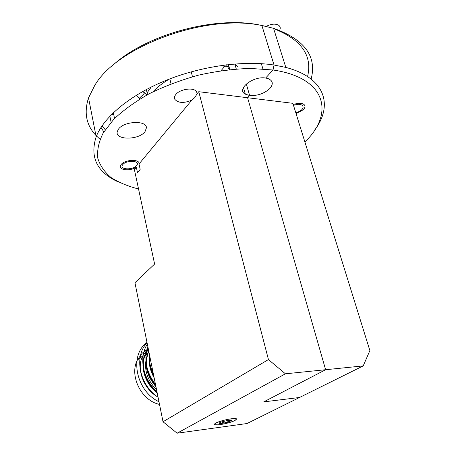 <?xml version="1.0" encoding="UTF-8"?>
<svg xmlns="http://www.w3.org/2000/svg" width="456" height="456" viewBox="0 0 456 456"><rect width="100%" height="100%" fill="white"/><g stroke="black" fill="none" stroke-linecap="round" stroke-linejoin="round"><path stroke-width="0.68" d="M111.082 66.969C142.933 35.767 213.659 15.47 259.236 24.943L261.898 25.525C205.873 13.372 116.799 46.58 94.666 85.591L88.527 97.886C83.819 112.7 86.281 125.195 95.902 135.381M191.794 100.149C183.962 103.404 178.319 103.141 174.859 99.379C174.129 97.92 174.42 96.33 175.737 94.614C179.556 89.29 192.82 87.107 196.234 91.211L197.277 93.514L194.729 97.652L191.794 100.149L139.012 163.995L140.174 169.336L138.892 171.251L137.484 172.55L136.338 167.232L134.389 169.586L154.612 264.058L134.942 282.709L163.02 421.754L268.447 359.567L198.776 91.702L197.277 93.514M136.338 167.232C130.792 171.085 119.421 170.407 120.355 166.201L121.125 164.57C124.625 159.589 139.582 158.842 139.046 163.624L139.012 163.995M136.099 95.395L139.924 98.98M118.4 129.248C123.73 121.062 146.701 120.025 146.427 127.845L145.048 131.619C138.989 140.226 114.764 140.345 117.289 131.573L118.4 129.248M144.626 92.653L143.748 94.01L139.496 98.097M142.699 91.513L146.986 94.933M234.937 420.489L236.533 419.041C236.544 417.263 220.721 420.318 215.859 423.054L214.371 424.337C213.892 426.286 229.801 423.293 234.937 420.489M234.851 63.965L236.276 68.97L234.851 63.965M304.893 141.97C334.333 113.977 327.072 77.868 273.024 69.99L265.66 78.027L268.231 78.643C273.019 80.809 273.549 84.103 269.827 88.527C264.241 93.611 257.509 95.937 249.637 95.498L246.303 83.921L249.637 95.498L247.591 97.732L325.612 369.725L263.745 401.873L325.612 369.725L285.422 373.8L177.11 433.2L163.02 421.754M117.927 181.779C96.951 172.129 89.695 157.109 96.17 136.732C103.677 117.437 129.082 95.669 164.679 80.929C200.269 66.234 243.014 60.221 274.039 65.02L261.898 25.525L259.236 24.943L264.275 25.986M262.907 68.873L261.345 63.663L262.907 68.873M147.083 92.802L151.278 86.999M105.239 129.721L102.093 125.77M198.776 91.702L247.591 97.732L249.637 95.498L245.351 94.17C235.883 89.558 252.818 75.742 265.66 78.027L273.024 69.99L250.139 68.423C233.438 68.959 216.235 71.204 198.52 75.154C180.998 80.034 164.599 86.212 149.317 93.685C135.13 101.705 123.262 110.261 113.715 119.352L103.204 132.952C98.741 141.907 96.934 150.32 97.789 158.186C100.058 165.591 104.498 172.049 111.11 177.561C118.765 182.463 127.908 186.27 138.544 188.978M363.204 365.906L369.873 350.596L292.855 103.318L247.591 97.732L325.612 369.725L363.204 365.906L299.535 397.484L263.745 401.873L299.535 397.484L247.021 423.527L177.11 433.2M268.447 359.567L285.422 373.8M96.472 135.974L100.052 139.285M152.971 91.816C157.2 87.153 162.741 82.867 169.592 78.968M218.84 65.846L228.94 66.411M103.831 131.898L101.01 127.401M113.749 114.655L111.84 114.188M237.394 66.359L235.165 63.937M229.334 69.608L226.484 64.798M293.242 104.566C297.226 103.164 300.51 102.948 303.092 103.922C305.6 105.262 305.634 107.217 303.206 109.793L296.064 113.629M273.024 69.99L274.039 65.02L285.826 67.425C325.635 77.702 333.296 105.547 314.714 130.006M311.135 79.082C317.068 56.299 304.54 39.37 273.543 28.295L261.898 25.525L274.039 65.02M224.95 66.029L221.08 70.669M273.646 28.62C301.33 39.484 312.639 55.461 307.572 76.551M143.064 354.454L146.484 351.673M146.849 351.439L147.487 351.057M148.36 349.171L145.698 353.674C140.055 365.387 144.968 382.84 157.046 392.166M157.195 392.895C144.78 383.764 139.507 365.872 145.282 353.993L148.325 349M148.206 348.395L142.637 356.016C136.042 368.972 143.743 389.464 158.038 397.085M146.541 349.855L142.038 353.337L137.341 360.069C129.128 375.818 141.343 400.681 159.514 404.398M149.859 356.592C149.089 362.987 150.406 369.52 153.82 376.183M154.156 377.87C149.904 370.283 148.399 362.828 149.636 355.492M148.793 351.308C144.233 362.862 146.553 374.353 155.758 385.787M155.952 386.762C146.245 375.237 143.72 363.523 148.377 351.622L148.713 350.909M148.314 348.925L146.906 349.649M153.296 373.589C150.058 366.652 148.69 359.898 149.197 353.309M155.49 384.476C146.211 371.902 143.68 359.374 147.898 346.879M156.938 391.641C142.637 378.856 138.67 357.39 147.334 344.092M158.061 397.21C139.257 384.938 133.733 356.341 147.071 342.792M158.979 401.747C135.939 391.043 128.94 355.093 146.997 342.422M156.528 389.606C146.923 379.865 143.646 368.95 146.684 356.86M147.784 353.97L148.895 351.815M279.784 29.999C280.714 27.833 280.183 26.163 278.194 24.989C275.15 23.627 271.502 23.929 267.256 25.889L266.298 26.419M295.807 112.792L298.355 111.868C307.133 108.112 302.579 101.728 293.516 105.439M122.573 164.895C118.856 169.86 133.614 170.253 136.777 165.334C140.744 160.375 125.713 159.851 122.573 164.895M220.807 422.108L219.211 422.991C218.789 423.487 219.41 423.681 221.08 423.573L227.265 422.37L231.676 420.557L231.642 420.022L229.904 419.936L220.807 422.108M233.05 418.642C225.515 419.047 211.145 423.966 215.107 424.741L218.025 424.832C223.588 424.468 234.162 421.486 235.974 419.759C236.938 418.847 235.957 418.471 233.05 418.642M220.06 422.444L221.08 423.573C222.876 422.051 224.939 421.646 227.265 422.37C228.467 420.649 229.938 420.044 231.676 420.557M220.75 422.131L221.08 423.573M226.803 420.386L227.265 422.37M192.495 76.751L191.218 71.82M139.046 163.624L138.852 162.729M146.427 127.845L146.176 126.734M147.51 94.648L146.33 89.536M96.17 136.732L88.527 97.886M229.824 69.557L228.427 64.575M245.351 94.17L243.43 87.455M114.553 118.497L113.344 112.712M174.859 99.379L174.466 97.755M171.051 83.858L169.831 78.877M285.826 67.425L273.543 28.295M145.698 353.674L145.282 353.993M142.637 356.016L137.341 360.069M148.793 351.302L148.377 351.622M147.459 353.987L144.774 356.033M144.358 356.347L141.713 358.365M109.867 116.217L111.099 122.185"/></g></svg>
